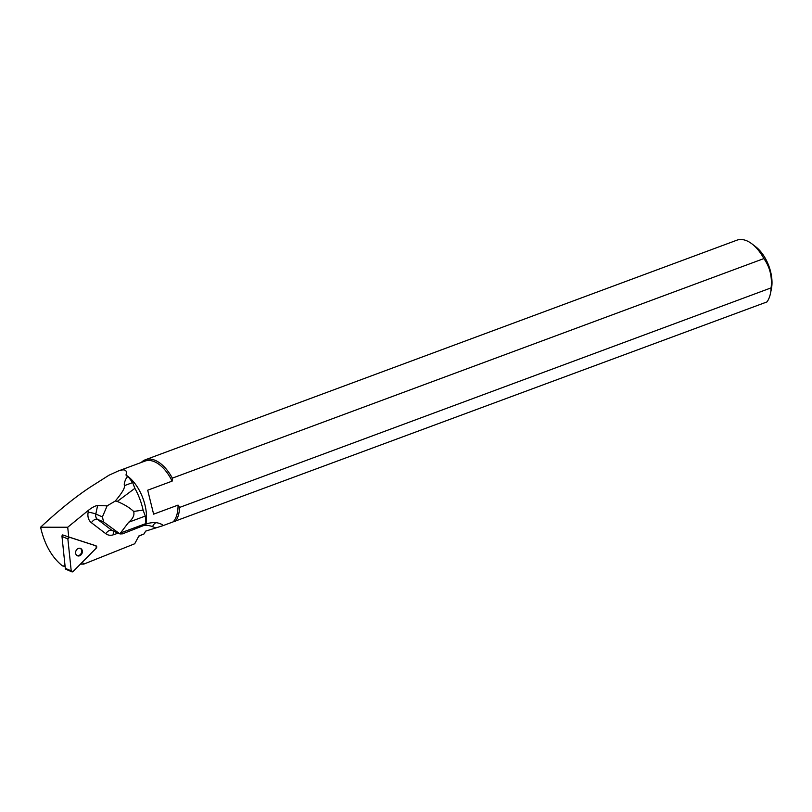 <?xml version="1.0" encoding="UTF-8"?>
<svg xmlns="http://www.w3.org/2000/svg" width="812" height="812" viewBox="0 0 812 812"><rect width="100%" height="100%" fill="white"/><g stroke="black" fill="none" stroke-linecap="round" stroke-linejoin="round"><path stroke-width="1.22" d="M71.842 571.821A1.401 1.147 113.3 0 0 73.1 571.496L96.242 548.141A1.401 1.147 113.3 0 0 96.009 545.857L69.527 537.29A1.401 1.147 113.3 0 0 67.873 538.955L71.212 570.887A1.401 1.147 113.3 0 0 71.842 571.821L65.934 569.273A1.401 1.147 -66.7 0 1 65.305 568.339L61.976 536.407A1.401 1.147 -66.7 0 1 62.656 534.915L68.726 536.955L67.711 527.242L40.6 527.221C58.555 510.515 75.039 497.198 90.061 487.251L108.909 475.264L118.136 471.051C124.855 468.636 127.464 469.955 125.972 475.04L127.413 476.055A35.616 19.661 69.6 0 1 128.225 476.725L132.66 482.582L134.873 488.357L117.253 501.451C124.155 504.323 129.615 507.652 133.625 511.428L143.095 510.129A44.376 24.492 -110.4 0 0 134.873 488.357M77.647 555.855A3.989 3.268 113.3 0 0 82.053 553.256A3.989 3.268 113.3 0 0 80.571 548.445A3.989 3.268 113.3 0 0 75.993 550.81A3.989 3.268 113.3 0 0 77.414 555.763A3.989 3.268 113.3 0 0 77.647 555.855M80.418 564.117L83.768 564.117L134.701 543.766L138.923 535.92L144.008 533.951L145.663 531.119L162.735 525.74L162.085 524.44L159.325 523.425C155.965 522.157 151.499 522.339 145.937 523.973A34.124 18.828 69.6 0 0 127.474 476.065L126.804 475.578M65.112 566.411L62.473 565.923L65.061 565.923M83.768 564.117L82.337 562.178M62.473 565.923C52.323 557.732 45.218 545.644 41.158 529.647L40.6 527.221M133.625 511.428C134.701 514.981 133.066 518.574 128.722 522.217L119.851 533.86L103.591 521.943L102.413 516.879L95.806 514.037L97.613 505.541L107.143 505.846L115.253 501.045C121.952 493.117 125.007 487.982 124.439 485.637C123.881 483.962 124.662 481.171 126.773 477.273L127.413 476.055L126.865 475.619M67.711 527.242L88.62 510.159L88.183 512.21A5.643 0.771 -168 0 1 95.806 514.037A5.643 4.618 -66.7 0 0 97.42 519.284L103.591 521.943M97.613 505.541C95.308 505.764 92.304 507.307 88.62 510.159M118.136 471.051L144.922 461.114A34.124 18.828 -110.4 0 1 172.134 481.13L147.693 490.204L153.62 514.169L178.061 505.094A34.124 18.828 -110.4 0 1 173.271 521.822L162.735 525.74M138.791 536.174L144.008 533.951M143.095 510.129L145.307 516.067L145.906 523.557A35.616 19.661 69.6 0 1 145.734 524.725L145.937 523.973M141.237 462.475A35.241 19.447 69.6 0 1 145.399 459.744A35.241 19.447 69.6 0 1 172.347 478.146L763.879 258.581A35.241 19.447 -110.4 0 0 752.074 243.976L755.779 246.828A29.942 16.524 69.6 0 1 771.4 288.92L770.456 293.497A35.241 19.447 -110.4 0 1 766.954 301.932L173.271 521.822M770.456 293.497A35.241 19.447 -110.4 0 0 771.126 287.864L179.594 507.429A35.241 19.447 69.6 0 1 175.422 521.497M752.074 243.976A35.241 19.447 -110.4 0 0 736.931 240.179L145.399 459.744M763.879 258.581C769.867 266.986 772.283 276.75 771.126 287.864M179.594 507.429L178.061 505.094M172.134 481.13L172.347 478.146M153.62 514.169L147.693 490.204M102.413 516.879L107.143 505.846M115.253 501.045L117.253 501.451M119.212 533.474L111.802 530.277A5.643 4.618 -66.7 0 0 112.614 530.754L120.044 533.951L122.571 533.829L145.734 524.725M96.09 545.887L95.39 545.593A1.401 1.147 113.3 0 0 95.308 545.562L68.827 536.986A1.401 1.147 113.3 0 0 68.726 536.955M77.079 555.591A3.989 3.268 113.3 0 0 81.291 553.094A3.989 3.268 113.3 0 0 80.215 548.323M96.009 545.857L69.527 537.29L67.873 538.955L71.212 570.887L73.1 571.496L96.242 548.141L96.009 545.857L95.308 545.562M65.305 568.339L71.212 570.887M67.873 538.955L61.976 536.407M68.827 536.986L69.527 537.29M156.056 522.705A5.643 3.238 -68.7 0 0 152.575 526.663L155.407 527.77M144.343 525.262A30.328 24.837 -66.7 0 1 152.575 526.663M88.183 512.21A11.287 9.236 113.3 0 0 91.401 522.715L105.793 533.697A11.287 9.236 113.3 0 0 113.355 534.783L118.146 533.139M105.793 533.697A5.643 3.177 127.4 0 1 111.802 530.277L97.42 519.284A5.643 3.177 127.4 0 0 91.401 522.715M113.355 534.783A5.643 2.598 71 0 1 113.822 531.271M120.146 533.129L145.906 523.557M128.722 522.217L145.307 516.067M126.773 477.273L128.225 476.725M124.439 485.637L132.66 482.582"/></g></svg>
